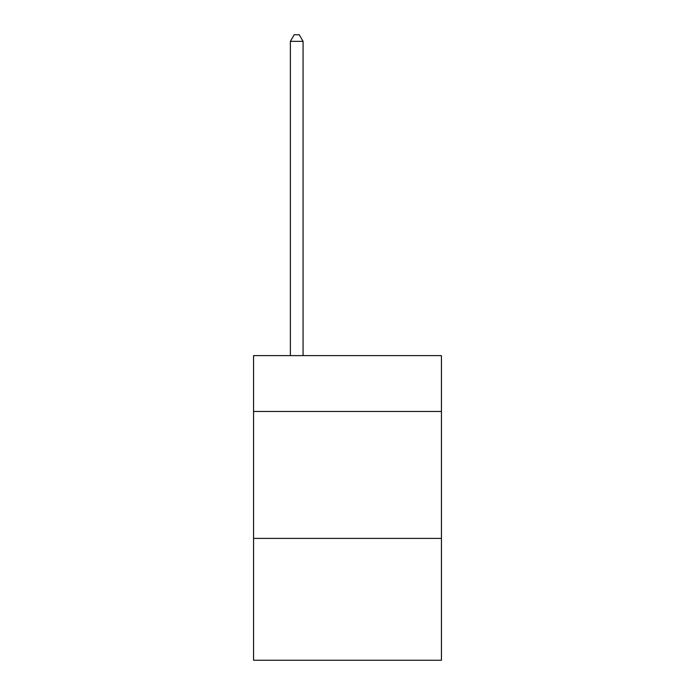 <?xml version="1.0" encoding="UTF-8"?>
<svg xmlns="http://www.w3.org/2000/svg" width="695" height="695" viewBox="0 0 695 695"><rect width="100%" height="100%" fill="white"/><g stroke="black" fill="none" stroke-linecap="round" stroke-linejoin="round"><path stroke-width="1.04" d="M441.429 411.475L441.429 355.623L253.571 355.623L253.571 411.475L441.429 411.475L441.429 660.25L253.571 660.25L253.571 411.475M441.429 538.399L253.571 538.399M303.072 355.623L303.072 41.352L290.38 41.352L290.38 355.623M290.38 41.352L294.193 34.75L299.267 34.75L303.072 41.352"/></g></svg>
